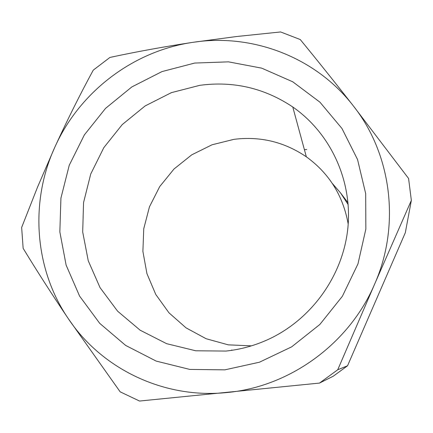<?xml version="1.0" encoding="UTF-8"?>
<svg xmlns="http://www.w3.org/2000/svg" width="433" height="433" viewBox="0 0 433 433"><rect width="100%" height="100%" fill="white"/><g stroke="black" fill="none" stroke-linecap="round" stroke-linejoin="round"><path stroke-width="0.65" d="M199.84 85.317C233.49 80.857 264.466 88.083 292.768 106.983C330.26 132.98 352.359 179.928 347.932 227.352C343.396 274.739 312.28 318.84 268.974 339.093C255.226 345.474 240.91 349.463 226.026 351.06L195.748 350.784L166.635 343.678L140.151 330.211L117.608 311.186L100.045 287.631L88.251 260.774L82.692 231.964L83.553 202.584L90.73 174.028L103.839 147.621L122.252 124.569L145.115 105.95L171.381 92.646L199.84 85.317M348.202 224.078C343.125 195.765 329.172 173.346 306.348 156.822C284.378 141.916 260.265 136.086 234.004 139.329L212.04 144.784L191.732 154.835L174.017 168.994L159.707 186.601L149.455 206.833L143.751 228.765L142.89 251.384L146.939 273.634L155.766 294.462L169 312.848L186.06 327.868L206.146 338.736L228.299 344.852L251.432 345.853M194.742 63.05L228.51 61.854L261.716 68.154L292.73 81.788L319.976 102.21L341.994 128.536L357.539 159.512L365.679 193.6L365.858 229.025L357.967 263.897L342.362 296.302L319.857 324.458L291.696 346.828L259.432 362.215L224.846 369.847L189.811 369.425L156.178 361.095L125.657 345.426L99.731 323.359L79.596 296.112L66.125 265.115L59.841 231.915L60.929 198.108L69.248 165.265L84.359 134.901L105.538 108.385L131.816 86.941L162.007 71.575L194.742 63.05M374.637 284.102C349.344 343.569 289.996 386.788 227.071 392.52C164.107 399.166 101.663 368.905 68.279 318.628C34.202 268.66 29.731 201.513 54.996 146.825C79.721 91.861 133.137 51.018 192.712 42.364C252.103 33.07 315.597 57.032 353.247 105.782C391.459 153.904 400.817 224.965 374.637 284.102L411.35 200.371L408.579 178.472L353.247 105.782C334.861 82.259 317.194 60.176 300.242 39.533L280.6 31.955L236.44 36.54L192.712 42.364C163.782 46.753 136.189 51.776 109.939 57.432L93.268 70.13C79.975 94.583 67.218 120.152 54.996 146.825L37.568 187.051L21.65 227.466L23.149 248.347C36.843 270.858 51.884 294.283 68.279 318.628L120.157 391.827L139.529 401.045L319.522 383.075L337.735 369.76L374.637 284.102M337.735 369.76L347.547 365.771L333.248 376.217L319.522 383.075M347.547 365.771L405.331 232.673L411.35 200.371M332.306 183.413L340.495 192.858L348.175 204.62M232.472 350.221L231.677 349.988M348.029 202.817L340.495 192.858M306.77 149.493L304.394 149.661M306.348 156.822L292.768 106.983"/></g></svg>
